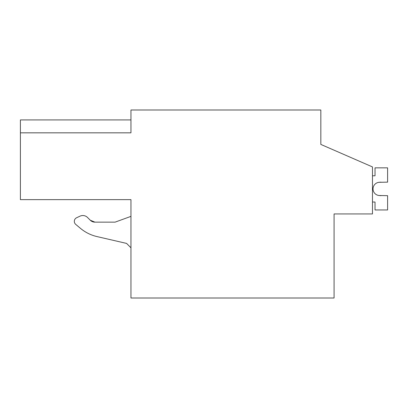 <?xml version="1.0" encoding="UTF-8"?>
<svg xmlns="http://www.w3.org/2000/svg" width="408" height="408" viewBox="0 0 408 408"><rect width="100%" height="100%" fill="white"/><g stroke="black" fill="none" stroke-linecap="round" stroke-linejoin="round"><path stroke-width="0.61" d="M372.473 213.93L334.075 213.93L334.075 298.008L130.958 298.008L130.958 199.639L20.4 199.639L20.4 132.829L130.958 132.829L130.958 109.992L320.831 109.992L320.831 144.417L372.473 166.928L372.473 213.93M20.4 119.921L130.958 119.921L20.4 119.921L20.4 132.829M320.831 135.808L320.831 144.417M128.602 199.639L130.958 199.639M97.002 236.584L126.572 243.408L97.002 236.584A39.724 39.724 0 0 1 80.401 228.307L75.735 224.39L80.401 228.307M80.044 216.148L76.612 217.75L80.044 216.148A6.62 6.62 0 0 1 87.521 217.469L90.265 220.213L94.947 222.151L115.071 222.151L94.947 222.151L90.265 220.213A6.62 6.62 0 0 0 94.947 222.151M130.958 216.362L115.071 222.151M126.572 243.408L130.958 247.799M76.612 217.75A3.973 3.973 0 0 0 75.735 224.39M372.473 202.016L375.023 202.016L375.023 209.957L387.6 209.957L387.6 195.667L379.078 195.498A6.62 6.62 0 0 1 373.034 188.904A6.62 6.62 0 0 1 379.078 182.31L387.6 182.147L387.6 167.851L375.023 167.851L375.023 175.797L372.473 175.797M380.98 195.667L379.078 195.498A6.62 6.62 0 0 1 373.034 188.904A6.62 6.62 0 0 1 379.078 182.31L380.98 182.147L379.078 182.31A6.62 6.62 0 0 0 373.034 188.904A6.62 6.62 0 0 0 379.078 195.498A6.62 6.62 0 0 1 373.034 188.904A6.62 6.62 0 0 1 379.078 182.31A6.62 6.62 0 0 0 373.034 188.904A6.62 6.62 0 0 0 379.078 195.498A6.62 6.62 0 0 1 373.034 188.904A6.62 6.62 0 0 1 379.078 182.31A6.62 6.62 0 0 0 373.034 188.904A6.62 6.62 0 0 0 379.078 195.498A6.62 6.62 0 0 1 373.034 188.904A6.62 6.62 0 0 1 379.078 182.31A6.62 6.62 0 0 0 373.034 188.904A6.62 6.62 0 0 0 379.078 195.498A6.62 6.62 0 0 1 373.034 188.904A6.62 6.62 0 0 1 379.078 182.31A6.62 6.62 0 0 0 373.034 188.904A6.62 6.62 0 0 0 379.078 195.498A6.62 6.62 0 0 1 373.034 188.904A6.62 6.62 0 0 1 379.078 182.31A6.62 6.62 0 0 0 373.034 188.904A6.62 6.62 0 0 0 379.078 195.498A6.62 6.62 0 0 1 373.034 188.904A6.62 6.62 0 0 1 379.078 182.31A6.62 6.62 0 0 0 373.034 188.904A6.62 6.62 0 0 0 379.078 195.498A6.62 6.62 0 0 1 373.034 188.904A6.62 6.62 0 0 1 379.078 182.31A6.62 6.62 0 0 0 373.034 188.904A6.62 6.62 0 0 0 379.078 195.498A6.62 6.62 0 0 1 373.034 188.904A6.62 6.62 0 0 1 379.078 182.31A6.62 6.62 0 0 0 373.034 188.904A6.62 6.62 0 0 0 379.078 195.498L380.98 195.667"/></g></svg>
